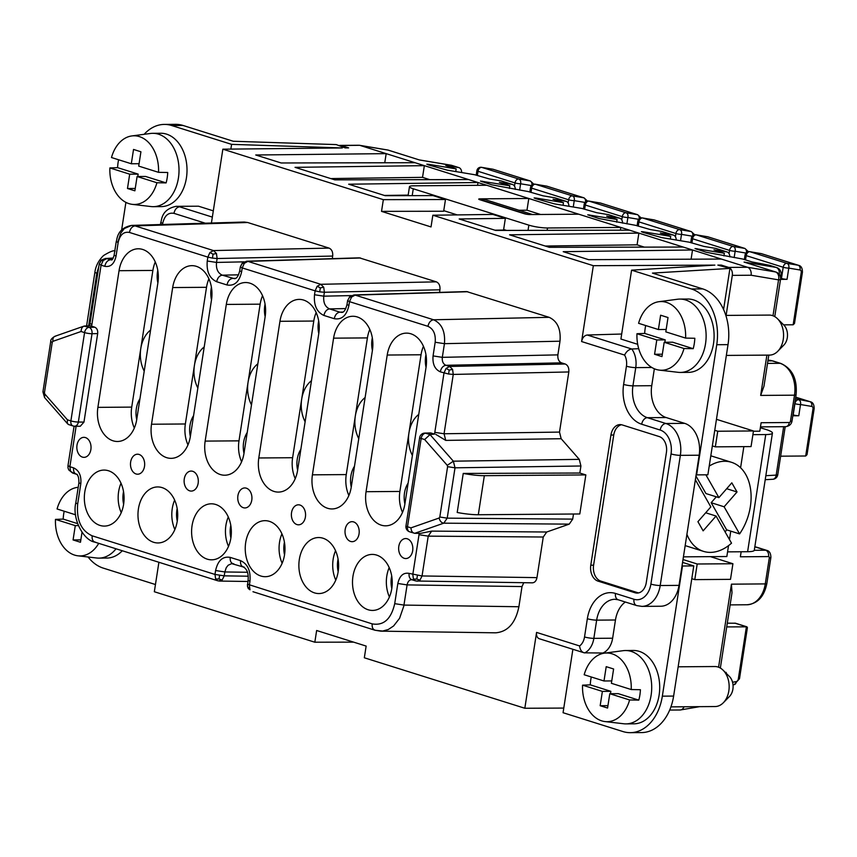 <?xml version="1.0" encoding="UTF-8"?>
<svg xmlns="http://www.w3.org/2000/svg" width="857" height="857" viewBox="0 0 857 857"><rect width="100%" height="100%" fill="white"/><g stroke="black" fill="none" stroke-linecap="round" stroke-linejoin="round"><path stroke-width="1.29" d="M638.733 348.703L631.705 348.992L587.259 335.012L621.689 334.026M691.438 288.98L702.708 288.895A46.685 33.123 89.6 0 1 728.022 344.632L707.871 474.799L696.602 474.885L716.752 344.718A46.685 33.123 89.6 0 0 691.438 288.98L631.577 270.159L620.907 339.04L637.704 344.321M638.529 592.915A13.337 9.459 89.6 0 1 637.822 592.733L600.832 581.1A13.337 9.459 89.6 0 1 593.601 565.181L613.751 435.013A13.337 9.459 89.6 0 1 621.486 424.74M590.784 565.202L610.934 435.035A13.337 9.459 89.6 0 1 620.082 424.601A13.337 9.459 89.6 0 1 622.193 424.922L659.183 436.556A13.337 9.459 89.6 0 1 666.414 452.485L646.264 582.653A13.337 9.459 89.6 0 1 637.115 593.076A13.337 9.459 89.6 0 1 635.005 592.755L598.015 581.121A13.337 9.459 89.6 0 1 590.784 565.202L593.601 565.181M198.524 206.205L176.167 206.323L198.524 206.205L213.307 210.854M615.465 619.997L612.637 638.219L593.847 638.358L596.665 620.136L615.465 619.997A26.674 18.929 -90.4 0 1 625.321 602.01M654.352 368.778L651.738 385.704A26.674 18.929 -90.4 0 0 666.2 417.552L684.689 423.369L665.9 423.508L647.399 417.691A26.674 18.929 -90.4 0 1 632.937 385.843L635.755 367.621L651.856 367.492M265.156 316.64A28.013 19.872 -90.4 0 0 245.52 282.531A28.013 19.872 -90.4 0 0 226.312 304.428L205.155 441.098A28.013 19.872 -90.4 0 0 224.78 475.217A28.013 19.872 -90.4 0 0 243.999 453.31L265.156 316.64A21.339 15.147 -90.4 0 1 264.77 305.628A21.339 15.147 -90.4 0 1 265.049 304.096M262.542 295.708A28.013 19.872 -90.4 0 0 260.142 304.171L248.059 382.276A28.013 19.872 89.6 0 1 257.85 363.807M332.28 258.643L332.677 256.072C333.009 252.033 331.809 249.376 329.067 248.102L247.684 222.509L244.288 222.038L131.646 225.412L135.063 225.894L247.684 222.509M431.382 433.074L425.672 433.224A5.335 3.771 -91.5 0 0 424.783 433.096L430.482 432.946L434.617 434.092L434.81 432.346L444.065 433.76L559.503 432.089L568.812 371.959C569.144 367.932 567.945 365.275 565.202 364L561.496 362.843C558.753 361.568 557.553 358.912 557.886 354.873L559.996 341.204C560.992 329.109 557.371 321.15 549.155 317.326L466.637 291.573L353.995 294.947L349.881 296.554L347.61 300.593L349.495 301.653L348.895 305.553C346.592 315.612 341.707 319.993 334.251 318.697L323.925 315.451C316.779 312.141 313.641 305.242 314.519 294.744L315.13 290.844L242.231 267.92L241.631 271.819C239.317 281.878 234.443 286.249 226.987 284.963C227.876 281.075 229.762 278.889 232.633 278.418L235.589 278.332M559.503 432.089L561.164 438.72L579.268 459.363L580.928 465.994L579.835 473.032L463.241 473.428A22.678 3.567 8.8 0 0 484.344 475.678L585.845 474.917L579.835 473.032M463.241 473.428L457.199 512.475A22.678 3.567 8.8 0 0 478.302 514.736L579.803 513.964L585.845 474.917M416.427 581.014L532.326 582.835C534.747 582.642 536.3 580.896 536.975 577.629L543.263 537.018L546.723 532.004L569.241 524.13L572.701 519.117L573.494 514.018M523.756 582.717L522.009 586.574L407.096 584.903C407.943 581.035 409.828 579.343 412.72 579.846C409.989 579.418 408.778 577.254 409.089 573.376C403.368 572.38 399.608 575.743 397.83 583.478L407.096 584.903L403.797 606.092L399.576 618.293L393.609 625.964L388.35 629.477L382.629 631.063L375.816 630.345C373.084 629.916 371.874 627.763 372.184 623.875L247.459 584.185L247.48 586.392L248.069 580.285L249.955 581.335L249.355 585.245L249.998 589.809L247.48 586.392L248.102 588.127M252.976 591.716L374.884 630.206L380.722 631.148L495.657 632.82C507.751 631.813 515.496 623.125 518.892 606.745L522.009 586.574M439.555 292.387L439.952 289.805C440.284 285.767 439.073 283.121 436.331 281.846L359.372 257.839L246.73 261.214L242.606 262.81L242.135 263.324L244.288 263.335L247.877 261.374L246.73 261.214M587.259 335.012C584.356 335.473 582.471 337.647 581.592 341.547L593.333 265.691L432.839 215.225L492.882 214.432L505.362 218.353L459.181 218.964L495.7 230.447L629.531 230.169L620.8 227.426L620.372 230.19M381.526 211.368L443.669 211.24L445.479 199.52L383.347 199.66L381.526 211.368L431.028 226.934L432.839 215.225M383.347 199.66L222.852 149.182L342.318 147.95L231.594 144.362L230.865 149.097M211.422 223.024L222.852 149.182M612.637 638.219A20.011 14.194 -90.4 0 1 602.921 653.013L584.195 652.83L539.299 638.744C537.125 637.822 536.214 635.712 536.568 632.412L524.827 708.257L364.332 657.78L366.143 646.071L316.64 630.506L314.83 642.214L154.335 591.737L158.899 562.278M660.715 606.242A26.674 18.929 -90.4 0 0 679.012 585.374L660.211 585.524A26.674 18.929 -90.4 0 1 641.914 606.381L660.715 606.242M284.524 554.833A21.339 15.147 89.6 0 1 284.149 543.777A21.339 15.147 89.6 0 1 284.428 542.235M569.241 524.13L443.755 523.177C441.451 522.834 439.898 521.11 439.116 518.024L410.964 527.858C411.199 531.115 412.453 532.936 414.745 533.311L420.573 533.375L431.682 531.115L546.723 532.004M434.617 434.092L430.021 434.585L424.633 439.545L447.268 465.351L447.6 466.679L455.013 467.815L580.928 465.994M359.554 145.304L341.236 145.561A6.674 4.735 -90.4 0 0 340.175 145.401A6.674 4.735 -90.4 0 0 339.008 145.615M384.761 162.766L386.175 153.639L255.74 154.988L281.171 162.98L415.002 162.701L360.026 145.411A6.674 4.735 -90.4 0 0 358.976 145.251L340.175 145.401M338.161 571.705A21.339 15.147 89.6 0 1 337.787 560.639A21.339 15.147 89.6 0 1 338.065 559.107M721.155 266.002L721.294 265.081L728.696 267.416A6.674 4.735 89.6 0 1 732.307 275.376L751.107 275.236L778.552 279.864L772.993 315.772M726.115 315.408L732.307 275.376M684.689 423.369A26.674 18.929 -90.4 0 1 699.162 455.217L679.012 585.374M184.276 478.902A10.005 7.102 -90.4 0 0 191.347 491.082A10.005 7.102 -90.4 0 0 198.149 483.262A10.005 7.102 -90.4 0 0 191.197 471.071A10.005 7.102 -90.4 0 0 184.276 478.902M524.827 708.257L563.777 708.075M341.236 145.561L348.628 147.886L345.242 147.918L336.233 144.587L233.265 141.255L183.012 125.454A46.685 33.123 89.6 0 0 175.61 124.329L164.33 124.415A46.685 33.123 89.6 0 1 171.743 125.54L231.594 144.362M55.716 336.126C53.541 336.512 52.609 338.247 52.93 341.332L81.083 331.498C81.233 328.242 82.454 326.399 84.725 325.992L90.553 325.842L94.784 327.213C96.97 328.242 97.934 330.363 97.677 333.587L83.965 422.094L80.258 426.272L74.591 426.208A5.335 3.792 -89.4 0 0 78.351 422.04A5.335 0.836 -171.2 0 1 70.885 420.905L67.414 419.812L67.307 423.24L68.431 424.494L73.049 425.961A5.335 5.335 0 0 0 74.591 426.208A5.335 3.792 -89.4 0 1 73.788 426.079M52.93 341.332L52.245 342.339L50.724 341.493C50.456 339.843 51.859 338.097 54.934 336.276L83.997 326.121L89.074 327.363A5.335 3.664 107.5 0 0 84.564 332.602L70.885 420.905A5.335 3.664 107.5 0 0 73.049 425.961M702.708 288.895L652.466 273.094L729.939 268.412L717.845 265.102L721.294 265.081M593.333 265.691L714.877 265.113L631.577 270.159M366.057 491.704A28.013 19.872 -90.4 0 0 385.693 525.823A28.013 19.872 -90.4 0 0 404.9 503.916L426.058 367.246A28.013 19.872 -90.4 0 0 406.422 333.127A28.013 19.872 -90.4 0 0 387.214 355.034L366.057 491.704L399.887 491.447A28.013 19.872 -90.4 0 0 402.501 512.39M399.887 491.447L421.044 354.777L387.214 355.034M237.903 495.764A10.005 7.102 -90.4 0 0 244.984 507.944A10.005 7.102 -90.4 0 0 251.776 500.124A10.005 7.102 -90.4 0 0 244.834 487.944A10.005 7.102 -90.4 0 0 237.903 495.764M345.178 529.497A10.005 7.102 -90.4 0 0 352.248 541.688A10.005 7.102 -90.4 0 0 359.051 533.857A10.005 7.102 -90.4 0 0 352.098 521.677A10.005 7.102 -90.4 0 0 345.178 529.497M130.639 462.03A10.005 7.102 -90.4 0 0 137.709 474.21A10.005 7.102 -90.4 0 0 144.512 466.39A10.005 7.102 -90.4 0 0 137.559 454.21A10.005 7.102 -90.4 0 0 130.639 462.03M77.001 445.158A10.005 7.102 -90.4 0 0 84.082 457.349A10.005 7.102 -90.4 0 0 90.874 449.529A10.005 7.102 -90.4 0 0 83.932 437.338A10.005 7.102 -90.4 0 0 77.001 445.158M372.42 350.374A28.013 19.872 -90.4 0 0 352.795 316.265A28.013 19.872 -90.4 0 0 333.587 338.161L312.419 474.832A28.013 19.872 -90.4 0 0 332.055 508.951A28.013 19.872 -90.4 0 0 351.263 487.055L372.42 350.374M369.806 329.442A28.013 19.872 -90.4 0 0 367.417 337.904L346.26 474.585A28.013 19.872 -90.4 0 0 348.874 495.517M291.541 512.636A10.005 7.102 -90.4 0 0 298.611 524.816A10.005 7.102 -90.4 0 0 305.413 516.996A10.005 7.102 -90.4 0 0 298.461 504.805A10.005 7.102 -90.4 0 0 291.541 512.636M563.21 251.679L588.641 259.682L721.337 259.05L692.52 249.987L563.21 251.679M177.26 521.099A21.339 15.147 89.6 0 1 176.885 510.044A21.339 15.147 89.6 0 1 177.163 508.501M174.646 500.124A28.013 19.872 -90.4 0 0 172.257 508.587A28.013 19.872 -90.4 0 0 174.871 529.519M138.427 508.844A28.013 19.872 -90.4 0 0 158.052 542.952A28.013 19.872 -90.4 0 0 177.26 521.056A28.013 19.872 -90.4 0 0 157.634 486.937A28.013 19.872 -90.4 0 0 138.427 508.844M335.548 550.719A28.013 19.872 -90.4 0 0 333.159 559.192A28.013 19.872 -90.4 0 0 335.773 580.125M410.964 527.858L407.493 526.766A5.335 0.836 8.8 0 1 405.972 525.919A5.335 5.335 0 0 0 409.646 531.822L414.745 533.311L443.755 523.177L447.215 518.153L455.013 467.815L453.353 461.184L579.268 459.363M113.038 258.428L105.572 258.45L101.437 260.057L100.944 260.592L103.14 260.571L106.718 258.61L111.539 259.939C112.171 260.26 113.038 258.664 114.142 255.161L116.038 256.211L118.148 242.542C119.926 234.807 123.676 231.444 129.418 232.44C130.307 228.551 132.182 226.366 135.063 225.894L213.5 250.565L209.922 252.526L207.855 257.111L129.418 232.44M219.585 575.443L219.017 578.978L222.145 580.028L224.245 575.85L214.978 574.436L215.589 570.526C217.892 560.478 222.766 556.097 230.222 557.393C229.912 561.271 231.122 563.435 233.854 563.863M155.267 261.974A28.013 19.872 -90.4 0 0 152.878 270.437L131.721 407.107A28.013 19.872 -90.4 0 0 134.335 428.05M97.891 407.364L119.048 270.694A28.013 19.872 -90.4 0 1 138.256 248.787A28.013 19.872 -90.4 0 1 157.881 282.906L136.724 419.576A28.013 19.872 -90.4 0 1 117.516 441.484A28.013 19.872 -90.4 0 1 97.891 407.364L131.721 407.107M318.783 333.512A28.013 19.872 -90.4 0 0 299.157 299.393A28.013 19.872 -90.4 0 0 279.95 321.3L258.793 457.97A28.013 19.872 -90.4 0 0 278.418 492.089A28.013 19.872 -90.4 0 0 297.625 470.182L318.783 333.512A21.339 15.147 -90.4 0 1 318.408 322.5A21.339 15.147 -90.4 0 1 318.686 320.957M316.169 312.569A28.013 19.872 -90.4 0 0 313.78 321.043L292.623 457.713A28.013 19.872 -90.4 0 0 295.237 478.645M151.518 424.236A28.013 19.872 -90.4 0 0 171.154 458.345A28.013 19.872 -90.4 0 0 190.361 436.449L211.518 299.779A28.013 19.872 -90.4 0 0 191.893 265.659A28.013 19.872 -90.4 0 0 172.675 287.556L151.518 424.236L185.358 423.979A28.013 19.872 -90.4 0 0 187.972 444.912M144.222 371.167A28.013 19.872 89.6 0 1 140.784 348.542A28.013 19.872 89.6 0 1 150.586 330.063M251.487 404.9A28.013 19.872 89.6 0 1 248.059 382.276L238.985 440.852A28.013 19.872 -90.4 0 0 241.599 461.784M349.399 297.079L351.563 297.068L355.141 295.108L353.995 294.947M728.696 267.416L747.486 267.266L721.337 259.05M691.096 259.189L692.52 249.987L638.883 233.115L509.572 234.818L549.337 247.319L683.168 247.041M545.256 246.034L637.072 244.834L638.883 233.115L629.531 230.169M209.922 252.526L213.05 254.197L216.457 253.501L213.5 250.565L329.067 248.102M247.223 432.496A21.339 15.147 -90.4 0 0 243.613 442.298A21.339 15.147 -90.4 0 0 243.988 453.364M423.444 346.314A28.013 19.872 -90.4 0 0 421.044 354.777M299.329 559.439A28.013 19.872 -90.4 0 0 318.954 593.558A28.013 19.872 -90.4 0 0 338.161 571.662A28.013 19.872 -90.4 0 0 318.536 537.543A28.013 19.872 -90.4 0 0 299.329 559.439M211.422 287.224A21.339 15.147 -90.4 0 0 211.133 288.755A21.339 15.147 -90.4 0 0 211.508 299.821M208.904 278.836A28.013 19.872 -90.4 0 0 206.516 287.309L172.675 287.556M185.358 423.979L206.516 287.309M197.86 388.039A28.013 19.872 89.6 0 1 194.421 365.403A28.013 19.872 89.6 0 1 204.212 346.935M230.887 537.971A21.339 15.147 89.6 0 1 230.512 526.905A21.339 15.147 89.6 0 1 230.79 525.373M452.582 369.388L449.186 370.106L448.597 374.016L453.257 374.423L452.582 369.388L449.636 366.453L446.058 368.424L443.99 372.999L434.81 432.346M412.388 455.506A28.013 19.872 89.6 0 1 408.96 432.871A28.013 19.872 89.6 0 1 418.752 414.402M532.604 214.539L484.591 199.424L479.845 199.745L524.27 213.714A4.006 0.632 8.8 0 0 529.862 214.561L578.732 214.196L620.8 227.426L547.494 227.983A13.337 2.1 -171.2 0 1 528.855 225.145L413.267 188.786A13.337 2.1 8.8 0 1 409.475 186.676A13.337 2.1 8.8 0 1 413.417 185.808L486.712 185.262L477.981 182.509L348.67 184.212L385.2 195.696L432.999 195.6L445.479 199.52M123.622 504.237A21.339 15.147 89.6 0 1 123.247 493.171A21.339 15.147 89.6 0 1 123.526 491.639M121.019 483.252A28.013 19.872 -90.4 0 0 118.62 491.714A28.013 19.872 -90.4 0 0 121.233 512.657M84.789 491.972A28.013 19.872 -90.4 0 0 104.415 526.091A28.013 19.872 -90.4 0 0 123.633 504.184A28.013 19.872 -90.4 0 0 103.997 470.075A28.013 19.872 -90.4 0 0 84.789 491.972M536.568 632.412L579.589 645.942C580.114 650.045 581.807 652.359 584.667 652.873M89.321 325.874L89.996 323.443L91.892 324.503L101.072 265.156L104.779 266.323C105.668 262.435 107.554 260.249 110.424 259.778L111.946 259.735M637.072 244.834L644.357 247.127M218.61 580.907L222.145 580.028M157.784 270.351A21.339 15.147 -90.4 0 0 157.506 271.894A21.339 15.147 -90.4 0 0 157.881 282.949M425.95 354.691A21.339 15.147 -90.4 0 0 425.672 356.233A21.339 15.147 -90.4 0 0 426.047 367.289M193.586 415.624A21.339 15.147 -90.4 0 0 189.975 425.436A21.339 15.147 -90.4 0 0 190.35 436.492M330.727 178.567L422.533 177.356L429.828 179.649M281.921 533.857A28.013 19.872 -90.4 0 0 279.521 542.32A28.013 19.872 -90.4 0 0 282.135 563.253M245.691 542.577A28.013 19.872 -90.4 0 0 265.316 576.697A28.013 19.872 -90.4 0 0 284.535 554.79A28.013 19.872 -90.4 0 0 264.899 520.67A28.013 19.872 -90.4 0 0 245.691 542.577M631.705 348.992C628.695 349.506 626.328 351.531 624.614 355.077L581.592 341.547M352.955 576.311A28.013 19.872 -90.4 0 0 372.591 610.43A28.013 19.872 -90.4 0 0 391.799 588.523A28.013 19.872 -90.4 0 0 372.174 554.415A28.013 19.872 -90.4 0 0 352.955 576.311M192.054 525.705A28.013 19.872 -90.4 0 0 211.69 559.825A28.013 19.872 -90.4 0 0 230.897 537.928A28.013 19.872 -90.4 0 0 211.272 503.809A28.013 19.872 -90.4 0 0 192.054 525.705M398.805 546.37A10.005 7.102 -90.4 0 0 405.886 558.55A10.005 7.102 -90.4 0 0 412.678 550.73A10.005 7.102 -90.4 0 0 405.736 538.55A10.005 7.102 -90.4 0 0 398.805 546.37M494.864 230.19L503.552 230.072L505.362 218.353M300.85 449.357A21.339 15.147 -90.4 0 0 297.25 459.17A21.339 15.147 -90.4 0 0 297.625 470.225M384.354 195.439L408.168 195.117M415.002 162.701L424.354 165.647L295.044 167.34L334.798 179.852L468.629 179.574L477.981 182.509L477.553 185.326M354.487 466.229A21.339 15.147 -90.4 0 0 350.877 476.031A21.339 15.147 -90.4 0 0 351.252 487.097M358.762 438.634A28.013 19.872 89.6 0 1 355.323 416.009A28.013 19.872 89.6 0 1 365.125 397.541M515.303 189.418A6.674 4.585 107.5 0 0 512.507 184.48L501.409 180.988A6.674 4.585 107.5 0 0 500.981 180.881L512.079 184.373L499.406 182.38L509.819 185.776L480.477 181.063L491.661 184.791L528.308 191.582L543.07 195.825L554.608 197.753A6.674 4.585 107.5 0 1 555.036 197.86L566.134 201.341A6.674 4.585 107.5 0 0 565.706 201.245L553.044 199.242L563.445 202.638L536 198.053L534.115 197.935L536.043 198.749L554.49 203.87L581.946 208.455L596.708 212.697L608.245 214.625A6.674 4.585 107.5 0 1 608.674 214.721L619.772 218.214A6.674 4.585 107.5 0 0 619.343 218.107L606.681 216.114L617.083 219.51L587.752 214.807L598.925 218.524L635.573 225.327L650.345 229.558L661.883 231.486L672.981 234.979L660.308 232.975L670.72 236.371L643.264 231.786L641.379 231.669L643.318 232.483L661.754 237.603L689.21 242.188L703.972 246.43L715.52 248.359A6.674 4.585 107.5 0 1 715.938 248.455L727.036 251.947A6.674 4.585 107.5 0 0 726.607 251.851L713.945 249.848L724.347 253.244L695.016 248.541L706.189 252.258L742.848 259.06L752.092 261.963L769.147 265.22L776.088 267.405A6.674 4.821 -80.5 0 1 779.302 274.465M408.125 483.091A21.339 15.147 -90.4 0 0 404.515 492.904A21.339 15.147 -90.4 0 0 404.89 503.959M67.982 465.662L68.003 467.89L67.982 465.662L69.878 466.69L76.123 426.229M68.603 469.55L68.003 467.89L68.796 469.968L70.52 471.254L69.878 466.69L73.573 467.858C73.263 471.736 74.473 473.9 77.205 474.328M213.05 254.197L212.461 258.118L217.121 258.525L216.457 253.501M305.124 421.773A28.013 19.872 89.6 0 1 301.685 399.137A28.013 19.872 89.6 0 1 311.487 380.669M468.629 179.574L424.354 165.647L422.533 177.356M506.605 230.426L503.637 229.494M457.231 214.903L443.755 210.661M530.826 213.961L526.102 214.164M526.134 213.993L479.888 199.456M228.283 516.985A28.013 19.872 -90.4 0 0 225.894 525.459A28.013 19.872 -90.4 0 0 228.508 546.391M391.788 588.566A21.339 15.147 89.6 0 1 391.413 577.511A21.339 15.147 89.6 0 1 391.692 575.979M353.641 642.139L314.83 642.214M139.948 398.762A21.339 15.147 -90.4 0 0 136.349 408.564A21.339 15.147 -90.4 0 0 136.724 419.63M389.185 567.591A28.013 19.872 -90.4 0 0 386.796 576.054A28.013 19.872 -90.4 0 0 389.41 596.997M372.324 337.829A21.339 15.147 -90.4 0 0 372.034 339.361A21.339 15.147 -90.4 0 0 372.409 350.427M775.928 272.044A6.674 4.585 107.5 0 0 775.499 271.948A6.674 4.821 99.5 0 1 778.552 279.864A6.674 1.05 -171.2 0 0 780.513 279.425A6.674 6.674 0 0 0 775.928 272.044L744.058 262.06L775.499 271.948L747.486 267.266A6.674 4.735 89.6 0 1 751.107 275.236M519.085 210.265L526.98 210.201L540.574 214.486M684.047 706.779A6.674 4.735 89.6 0 1 680.04 709.992L669.681 710.067M461.677 172.546A6.674 4.585 107.5 0 0 458.87 167.608A6.674 4.585 107.5 0 0 458.441 167.511L451.51 165.326A6.674 4.821 -80.5 0 0 451.028 165.208A6.674 6.674 0 0 1 451.939 165.433A6.674 4.585 107.5 0 0 451.51 165.326L419.48 159.98L388.467 150.189A6.674 6.674 0 0 0 387.568 149.975A6.674 4.821 99.5 0 1 388.039 150.093A6.674 4.585 -72.5 0 1 388.467 150.189M766.897 355.119L760.662 395.42L794.493 395.173L790.465 421.205A1.339 0.921 107.5 0 1 789.318 422.512L761.123 422.726L759.816 431.189L753.432 431.232M754.289 550.301L765.676 550.215A5.335 3.782 89.6 0 1 768.568 556.579L740.373 556.793L741.155 551.758M760.662 395.42L763.983 386.132L768.804 355.109M458.441 167.511L445.779 165.508L456.181 168.904L428.725 164.319L426.85 164.201L428.779 165.015L447.225 170.136L474.671 174.721L489.443 178.963L500.981 180.881M486.712 185.262L528.79 198.492L479.92 198.856A4.006 0.632 8.8 0 0 478.742 199.113A4.006 0.632 8.8 0 0 479.877 199.756M578.732 214.196L528.79 198.492L526.98 210.201M723.94 255.9L724.347 253.244M779.827 275.301A6.674 1.05 -171.2 0 0 781.102 274.893A6.674 6.674 0 0 0 776.517 267.502L769.575 265.327A6.674 4.585 107.5 0 0 769.147 265.22M729.843 256.886A6.674 4.585 107.5 0 0 727.036 251.947M616.665 222.167L617.083 219.51M676.216 240.024A6.674 4.585 107.5 0 0 673.409 235.075A6.674 4.585 107.5 0 0 672.981 234.979M670.303 239.039L670.72 236.371M673.409 235.075L662.311 231.594A6.674 4.585 107.5 0 0 661.883 231.486M622.578 223.152A6.674 4.585 107.5 0 0 619.772 218.214M563.038 205.294L563.445 202.638M568.941 206.28A6.674 4.585 107.5 0 0 566.134 201.341M509.401 188.433L509.819 185.776M455.763 171.561L456.181 168.904M720.351 668.064L732.007 592.701L731.439 584.163L765.269 583.906L769.307 557.875A5.335 0.836 -171.2 0 0 770.882 557.532L766.844 583.563A5.335 0.836 -171.2 0 1 765.269 583.906A26.674 18.929 89.6 0 1 746.983 604.763C757.534 603.778 764.155 596.708 766.844 583.563M726.083 673.152L726.19 672.413L725.343 672.424M739.495 678.723A4.006 0.632 -171.2 0 1 738.316 678.98A2.667 1.832 -72.5 0 1 736.27 681.583A4.006 2.742 -99.8 0 1 734.17 684.647L739.495 678.723L747.411 627.603L746.929 626.831L735.499 623.232L727.304 623.178M746.929 626.831L726.725 626.906M792.971 414.82L793.186 414.895A4.006 0.632 8.8 0 0 798.778 415.741L792.821 415.784M805.687 455.999L812.972 408.982A4.006 0.632 8.8 0 0 814.15 408.725L807.037 454.638L805.687 455.999L780.631 456.181M781.102 274.893L780.588 278.193L781.455 278.471A4.006 0.632 8.8 0 0 787.047 279.318L780.523 279.371M793.154 324.782L801.231 272.558A4.006 0.632 8.8 0 0 802.42 272.29L794.503 323.421L793.154 324.782L783.652 324.846M682.568 562.396L693.774 565.92L682.493 565.995L662.343 696.163A46.685 33.123 89.6 0 1 630.323 732.671A46.685 33.123 89.6 0 1 622.921 731.546L563.06 712.713L572.883 649.306M693.774 565.92L673.623 696.077A46.685 33.123 89.6 0 1 641.604 732.585L630.323 732.671M670.924 706.875L715.113 706.543A20.011 14.194 -90.4 0 0 723.34 702.751A20.011 14.194 -90.4 0 0 728.836 690.903A20.011 14.194 -90.4 0 0 723.094 670.195A20.011 14.194 -90.4 0 0 714.813 666.532L678.155 666.81M723.34 702.751L729.511 696.441A12.309 8.731 -90.4 0 0 732.896 689.157A12.309 8.731 -90.4 0 0 729.361 676.419L723.094 670.195M760.352 427.718L766.008 429.496A22.678 3.567 -171.2 0 1 772.436 433.085L754.299 550.237A22.678 3.567 -171.2 0 1 747.615 551.715L727.561 551.865M772.436 433.085A22.678 3.567 -171.2 0 1 765.751 434.563L747.615 551.715M752.896 434.66L765.751 434.563M716.463 419.33L753.474 430.964L751.053 446.583L715.338 446.851L717.759 431.232L714.759 430.289M753.474 430.964L717.759 431.232M715.338 446.851L712.349 445.908M728.525 545.641L726.843 556.525L683.425 556.846M743.855 446.636L740.587 467.772M730.775 531.136L729.468 539.567M695.359 479.749L710.828 506.883L697.919 521.688L703.136 530.847L716.056 516.032L731.524 543.167A46.685 32.063 -72.5 0 1 703.468 551.362A46.685 32.063 -72.5 0 1 689.232 539.224A46.685 32.063 -72.5 0 1 686.907 534.318M709.221 466.101A46.685 32.063 -72.5 0 1 731.482 462.298A46.685 32.063 -72.5 0 1 745.719 474.446A46.685 32.063 -72.5 0 1 739.591 533.911L724.122 506.787L737.031 491.972L731.814 482.823L718.905 497.628L705.889 474.81M737.031 491.972L726.672 488.715M724.122 506.787L711.171 502.705L716.313 496.814M718.905 497.628L705.954 493.557L695.938 475.999M725.129 531.951A46.685 32.063 107.5 0 0 726.65 529.84L711.171 502.705M716.056 516.032L705.686 512.775M739.591 533.911L726.65 529.84M726.35 355.419L769.522 355.098A20.011 14.194 -90.4 0 0 777.749 351.306A20.011 14.194 -90.4 0 0 783.244 339.458A20.011 14.194 -90.4 0 0 777.503 318.75A20.011 14.194 -90.4 0 0 769.222 315.087L725.836 315.408M777.749 351.306L783.919 344.996A12.309 8.731 -90.4 0 0 787.304 337.701A12.309 8.731 -90.4 0 0 783.769 324.974L777.503 318.75M685.621 338.097L694.823 338.269A35.394 25.11 89.6 0 1 694.299 343.561A35.394 25.11 89.6 0 1 693.206 348.681L684.015 348.51A34.344 24.371 89.6 0 1 659.408 370.128L678.08 372.313A36.68 26.031 -90.4 0 0 680.372 372.441L688.353 372.377A36.68 26.031 -90.4 0 0 713.506 343.7A36.68 26.031 -90.4 0 0 687.807 299.029L679.815 299.082A36.68 26.031 -90.4 0 0 677.523 299.243L658.894 301.707A34.344 24.371 89.6 0 1 685.621 338.097L665.803 331.863L668.021 317.54L660.618 315.215L658.401 329.538L638.583 323.303A34.344 24.371 89.6 0 1 658.894 301.707M156.917 182.745L137.099 176.51L145.551 176.446L166.119 182.905L156.917 182.745A34.344 24.371 89.6 0 1 132.31 204.362A34.344 24.371 89.6 0 1 109.878 167.94L129.696 174.175L127.479 188.497L135.245 188.444M127.479 188.497L134.881 190.822L137.099 176.51M680.372 372.441A36.68 26.031 -90.4 0 0 705.525 343.764A36.68 26.031 -90.4 0 0 679.815 299.082M659.408 370.128A34.344 24.371 89.6 0 1 636.965 333.716L644.689 333.416A35.394 25.11 89.6 0 1 645.214 328.124A35.394 25.11 89.6 0 1 645.685 325.531M666.168 329.474L658.401 329.538M693.206 348.681L672.649 342.211L664.186 342.275L684.015 348.51M664.882 342.264L665.246 339.886L644.689 333.416M636.965 333.716L656.794 339.95L654.577 354.262L661.968 356.598L664.186 342.275M654.577 354.262L662.343 354.209M656.794 339.95L665.246 339.886M137.784 176.499L138.159 174.121L129.696 174.175M729.939 268.412L723.576 309.527M631.223 689.542L640.415 689.714A35.394 25.11 89.6 0 1 639.89 695.006A35.394 25.11 89.6 0 1 638.797 700.126L629.606 699.955A34.344 24.371 89.6 0 1 604.999 721.573L623.671 723.758A36.68 26.031 -90.4 0 0 625.964 723.886L633.955 723.822A36.68 26.031 -90.4 0 0 659.108 695.145A36.68 26.031 -90.4 0 0 633.398 650.474L625.406 650.527A36.68 26.031 -90.4 0 0 623.114 650.688L604.485 653.152A34.344 24.371 89.6 0 1 631.223 689.542L611.395 683.308L613.612 668.985L606.21 666.66L603.992 680.983L584.174 674.748A34.344 24.371 89.6 0 1 604.485 653.152M625.964 723.886A36.68 26.031 -90.4 0 0 651.116 695.209A36.68 26.031 -90.4 0 0 625.406 650.527M604.999 721.573A34.344 24.371 89.6 0 1 582.556 685.161L590.28 684.861A35.394 25.11 89.6 0 1 590.805 679.569A35.394 25.11 89.6 0 1 591.287 676.987M611.769 680.919L603.992 680.983M638.797 700.126L618.24 693.656L609.788 693.72L629.606 699.955M610.473 693.72L610.848 691.331L590.28 684.861M582.556 685.161L602.385 691.395L600.168 705.707L607.57 708.043L609.788 693.72M600.168 705.707L607.934 705.654M602.385 691.395L610.848 691.331M710.389 556.643L732.917 563.735L697.202 564.002L683.008 559.535M697.202 564.002L694.791 579.621L730.496 579.353L732.917 563.735M694.791 579.621L691.792 578.679M155.449 584.528L103.226 568.105A46.685 33.123 89.6 0 1 88.057 556.996M98.726 543.349A34.344 24.371 89.6 0 1 77.901 555.807L96.573 557.993A36.68 26.031 -90.4 0 0 98.866 558.121L106.857 558.057A36.68 26.031 -90.4 0 0 122.272 550.762M77.901 555.807A34.344 24.371 89.6 0 1 55.469 519.396L63.193 519.096A35.394 25.11 89.6 0 1 63.718 513.804A35.394 25.11 89.6 0 1 64.189 511.211M75.587 514.8L57.076 508.983A34.344 24.371 89.6 0 1 77.387 487.387A34.344 24.371 89.6 0 1 78.201 487.301M55.469 519.396L75.287 525.63L73.07 539.942L80.472 542.267L82.015 532.304M75.287 525.63L78.362 525.598M63.193 519.096L77.612 523.638M73.07 539.942L80.837 539.889M121.619 230.083L125.904 202.37M132.31 204.362L150.982 206.548A36.68 26.031 -90.4 0 0 153.274 206.676L161.266 206.612A36.68 26.031 -90.4 0 0 186.419 177.935A36.68 26.031 -90.4 0 0 160.709 133.253L152.728 133.317A36.68 26.031 -90.4 0 0 150.436 133.478L131.796 135.942A34.344 24.371 89.6 0 1 158.534 172.332L167.726 172.493A35.394 25.11 89.6 0 1 167.201 177.795A35.394 25.11 89.6 0 1 166.119 182.905M144.158 134.303A46.685 33.123 89.6 0 1 164.33 124.415M153.274 206.676A36.68 26.031 -90.4 0 0 178.427 177.988A36.68 26.031 -90.4 0 0 152.728 133.317M109.878 167.94L117.591 167.651A35.394 25.11 89.6 0 1 118.116 162.359A35.394 25.11 89.6 0 1 118.598 159.766M139.08 163.708L131.314 163.762L111.485 157.527A34.344 24.371 89.6 0 1 131.796 135.942M117.591 167.651L138.159 174.121M158.534 172.332L138.705 166.097L140.923 151.775L133.531 149.45L131.314 163.762M73.509 473.16L70.52 471.254M73.573 467.858C79.069 470.386 81.479 475.699 80.804 483.777L78.919 482.727C78.919 477.617 78.041 474.767 76.273 474.178L72.577 473.021L68.796 469.968M99.187 264.074L101.072 265.156L103.14 260.571M100.944 260.592L99.176 264.127L101.437 260.057M561.496 362.843L445.94 365.296C443.069 365.768 441.184 367.953 440.294 371.842L448.597 374.016M449.186 370.106L446.058 368.424M415.495 580.864L417.391 581.175L419.962 580.135L416.834 579.075L413.438 579.096L415.495 580.864L411.724 579.686M419.962 580.135L422.051 575.958L409.089 573.376M416.834 579.075L417.391 575.55M98.866 558.121A36.68 26.031 -90.4 0 0 116.038 548.791M219.017 578.978L215.632 579L217.678 580.757L219.585 581.067L247.877 581.474M435.881 434.445L445.726 440.391L561.164 438.72M557.886 354.873L442.319 357.337L433.064 355.912C432.389 364 434.799 369.303 440.294 371.842M319.725 291.851L324.385 292.258L323.721 287.234L320.775 284.299L317.186 286.259L315.13 290.844L319.725 291.851L320.304 287.909L323.721 287.234M248.294 588.534L249.998 589.809M78.919 482.727L75.791 502.898L77.687 503.959L80.804 483.777M320.304 287.909L317.186 286.259M242.135 263.324L240.335 266.881L242.231 267.92L244.288 263.335M242.606 262.81L240.335 266.881M610.934 435.035L613.751 435.013M635.005 592.755L637.822 592.733M598.015 581.121L600.832 581.1M651.738 385.704L632.937 385.843A6.674 1.05 -171.2 0 1 623.617 384.418A33.348 23.664 -90.4 0 0 641.7 424.236L660.19 430.053A6.674 4.585 -72.5 0 1 665.9 423.508A26.674 18.929 -90.4 0 1 680.362 455.356L660.211 585.524A6.674 1.05 8.8 0 1 650.892 584.099A20.011 14.194 -90.4 0 1 633.998 599.268A6.674 4.585 107.5 0 0 636.697 605.588L641.914 606.381M260.142 304.171L226.312 304.428M205.316 223.206L173.95 213.339C168.218 212.343 164.469 215.718 162.691 223.452L160.795 222.402C161.866 220.688 160.762 209.504 176.167 206.323M162.53 224.491L162.691 223.452M113.253 258.053L106.793 258.418M98.791 266.613L96.787 273.34L94.891 272.28L86.589 325.949M88.646 325.896L96.787 273.34M579.589 645.942A13.337 9.459 -90.4 0 0 584.528 636.944A6.674 1.05 8.8 0 0 593.847 638.358A20.011 14.194 -90.4 0 1 584.742 652.873M633.998 599.268L615.497 593.451A33.348 23.664 -90.4 0 0 587.345 618.722L584.528 636.944M660.19 430.053A20.011 14.194 -90.4 0 1 671.042 453.931L650.892 584.099M623.617 384.418L626.435 366.196A13.337 9.459 89.6 0 0 624.614 355.077M439.116 518.024L439.812 517.017L447.215 518.153L572.701 519.117M52.245 342.339L44.446 392.677L44.778 394.006L67.414 419.812M81.083 331.498L84.564 332.602A5.335 0.836 -171.2 0 0 92.02 333.727L78.351 422.04L83.965 422.094M409.646 531.822A5.335 3.664 -72.5 0 1 407.493 526.766L421.162 438.452A5.335 3.664 107.5 0 1 425.672 433.224L430.021 434.585L453.353 461.184L447.268 465.351M666.2 417.552L647.399 417.691A6.674 4.585 -72.5 0 0 641.7 424.236M240.335 266.859L239.735 270.769C238.342 276.179 236.575 278.814 234.432 278.675L222.306 275.172C217.871 273.137 215.943 268.894 216.51 262.435L244.095 261.846M226.987 284.963L216.66 281.717C217.549 277.829 219.424 275.643 222.306 275.172L238.525 274.829M699.162 455.217L680.362 455.356A6.674 1.05 8.8 0 1 671.042 453.931M615.497 593.451A6.674 4.585 107.5 0 0 618.197 599.771L614.962 599.279A26.674 18.929 -90.4 0 0 596.665 620.136A6.674 1.05 8.8 0 1 587.345 618.722M631.791 348.992A20.011 14.194 89.6 0 1 635.755 367.621A6.674 1.05 -171.2 0 1 626.435 366.196M212.332 217.1L179.574 206.805C176.713 207.287 174.839 209.462 173.95 213.339M215.589 570.526L224.845 571.951L226.227 567.72L228.123 565.266L231.658 563.627L243.249 566.97C247.105 569.005 248.712 573.451 248.069 580.285M247.416 572.272L224.845 571.951L224.245 575.85L248.209 576.204M332.677 256.072L217.121 258.525L216.51 262.435L207.255 261.01L207.855 257.111L212.461 258.118M367.417 337.904L333.587 338.161M118.17 241.053L120.773 233.125L124.34 228.53L131.646 225.412C116.477 228.241 117.184 240.024 116.263 241.481L118.148 242.542M152.878 270.437L119.048 270.694M313.78 321.043L279.95 321.3M238.985 440.852L205.155 441.098M467.772 291.734L355.141 295.108L433.588 319.779C430.717 320.25 428.832 322.436 427.943 326.324C433.438 328.863 435.849 334.166 435.174 342.243L444.44 343.668L442.319 357.337C441.955 361.375 443.155 364.032 445.94 365.296L449.636 366.453L565.202 364M439.812 517.017L447.6 466.679M50.724 341.493L42.936 391.831L44.446 392.677M346.26 474.585L312.419 474.832M292.623 457.713L258.793 457.97M67.746 423.969L44.532 397.498L44.778 394.006M405.972 525.919L419.651 437.616A5.335 0.836 8.8 0 0 421.162 438.452L424.633 439.545M239.735 270.769L241.631 271.819M549.155 317.326L433.588 319.779C441.805 323.592 445.415 331.552 444.44 343.668L559.996 341.204M419.223 533.365L412.795 574.533L413.438 579.096M433.064 355.912L435.174 342.243M427.943 326.324L349.495 301.653L351.563 297.068M216.66 281.717C209.515 278.407 206.376 271.508 207.255 261.01M104.779 266.323C110.499 267.32 114.26 263.945 116.038 256.211M91.892 324.503L91.538 326.196M215.632 579L214.978 574.436L92.149 535.807C81.147 530.708 76.327 520.092 77.687 503.959M230.222 557.393L240.549 560.639C247.705 563.938 250.833 570.837 249.955 581.335M518.892 606.745L403.968 605.085L394.713 603.66C391.146 619.14 383.647 625.878 372.184 623.875M394.713 603.66L397.83 583.478M360.026 145.411L388.039 150.093L419.48 159.98M783.673 426.7L776.185 475.11L765.847 475.689M777.76 474.767A5.335 5.335 0 0 1 772.778 479.277A5.335 3.749 86.8 0 0 776.185 475.11A5.335 0.836 8.8 0 0 777.76 474.767L785.194 426.69M789.318 422.512A5.335 3.782 89.6 0 1 785.665 426.679C789.393 426.111 791.514 424.172 792.039 420.851A5.335 0.836 -171.2 0 1 790.465 421.205M744.058 262.06L776.088 267.405A6.674 4.585 107.5 0 1 776.517 267.502M768.011 360.208A26.674 18.929 -90.4 0 1 772.168 360.851L780.031 363.314A5.335 3.664 -72.5 0 1 780.823 363.432C792.361 368.596 797.438 379.051 796.067 394.82A5.335 0.836 8.8 0 1 794.493 395.173A26.674 18.929 -90.4 0 0 780.031 363.314L767.518 363.411M726.607 251.851L715.52 248.359M619.343 218.107L608.245 214.625M565.706 201.245L554.608 197.753M479.791 199.724L479.92 198.856M547.494 227.983L547.13 230.34M528.855 225.145L528.041 230.383M412.206 195.642L413.267 188.786M696.902 248.659L696.795 249.301M589.627 214.925L589.53 215.568M643.264 231.786L643.168 232.44M536 198.053L535.893 198.695M482.362 181.191L482.266 181.834M428.725 164.319L428.629 164.962M767.904 360.883L772.168 360.851A5.335 3.664 -72.5 0 1 772.96 360.968L767.936 360.208M770.882 557.532C770.872 553.365 769.468 550.976 766.661 550.355A6.674 4.585 -72.5 0 0 765.676 550.215L755.499 547.012A6.674 4.585 -72.5 0 1 756.495 547.162A6.674 6.674 0 0 0 754.824 546.862A6.674 4.735 89.6 0 1 755.499 547.012L754.803 547.012M768.568 556.579A1.339 0.921 -72.5 0 1 769.307 557.875M731.439 584.163L718.584 667.217M745.944 253.051L735.145 251.24A4.006 2.892 -80.5 0 0 733.313 246.495A4.006 2.753 107.5 0 0 732.981 246.462A4.006 2.753 107.5 0 0 729.553 250.394L729.05 253.64M734.16 257.603L735.145 251.24A4.006 0.632 8.8 0 1 729.553 250.394L692.563 238.76A4.006 2.753 107.5 0 1 696.323 234.861L733.313 246.495L744.519 248.359L707.528 236.736L696.323 234.861A4.006 2.892 -80.5 0 0 696.045 234.797A4.006 4.006 0 0 0 691.428 238.128A4.006 0.632 8.8 0 0 692.563 238.76L691.899 243.034M696.045 234.797L707.957 236.832A6.674 4.585 107.5 0 0 707.528 236.736A4.006 2.892 -80.5 0 0 707.25 236.661A4.006 2.892 -80.5 0 0 706.95 236.639M707.957 236.832L744.947 248.466A6.674 4.585 107.5 0 0 744.519 248.359A4.006 2.892 -80.5 0 1 746.458 252.526M734.845 623.125L746.404 626.756L738.316 678.98M736.27 681.583L732.542 682.226M692.306 236.178L681.508 234.379A4.006 2.892 -80.5 0 0 679.687 229.622A4.006 2.753 107.5 0 0 679.344 229.601A4.006 2.753 107.5 0 0 675.916 233.522L675.412 236.778M680.533 240.742L681.508 234.379A4.006 0.632 8.8 0 1 675.916 233.522L638.926 221.888A4.006 2.753 107.5 0 1 642.696 217.989L679.687 229.622L690.881 231.497L653.902 219.863L642.696 217.989A4.006 2.892 -80.5 0 0 642.407 217.924A4.006 4.006 0 0 0 637.801 221.256A4.006 0.632 8.8 0 0 638.926 221.888L638.272 226.173M642.407 217.924L654.33 219.97A6.674 4.585 107.5 0 0 653.902 219.863A4.006 2.892 -80.5 0 0 653.612 219.799A4.006 2.892 -80.5 0 0 653.323 219.767M654.33 219.97L691.31 231.594A6.674 4.585 107.5 0 0 690.881 231.497A4.006 2.892 -80.5 0 1 692.831 235.664M793.186 414.895L794.921 403.69A4.006 0.632 8.8 0 0 800.513 404.536A4.006 2.892 -80.5 0 0 798.681 399.791A4.006 2.753 107.5 0 0 798.349 399.758A4.006 2.753 107.5 0 0 794.921 403.69L794.707 403.615M795.703 397.198L809.886 401.654L795.457 398.773M795.703 397.166L810.315 401.762A6.674 4.585 107.5 0 0 809.886 401.654A4.006 2.892 -80.5 0 1 811.718 406.411L800.513 404.536L798.778 415.741M812.972 408.982A2.667 1.832 107.5 0 0 811.718 406.411M585.042 202.445L574.244 200.645A4.006 2.892 -80.5 0 0 572.412 195.889A4.006 2.753 107.5 0 0 572.08 195.867A4.006 2.753 107.5 0 0 568.652 199.788L568.148 203.034M573.258 207.008L574.244 200.645A4.006 0.632 8.8 0 1 568.652 199.788L531.661 188.154A4.006 2.753 107.5 0 1 535.421 184.255L572.412 195.889L583.617 197.763L546.627 186.13L535.421 184.255A4.006 2.892 -80.5 0 0 535.143 184.191A4.006 4.006 0 0 0 530.526 187.522A4.006 0.632 8.8 0 0 531.661 188.154L530.997 192.439M535.143 184.191L547.055 186.226A6.674 4.585 107.5 0 0 546.627 186.13A4.006 2.892 -80.5 0 0 546.348 186.055A4.006 2.892 -80.5 0 0 546.048 186.033M547.055 186.226L584.046 197.86A6.674 4.585 107.5 0 0 583.617 197.763A4.006 2.892 -80.5 0 1 585.556 201.931M638.679 219.306L627.881 217.507A4.006 2.892 -80.5 0 0 626.049 212.761A4.006 2.753 107.5 0 0 625.706 212.729A4.006 2.753 107.5 0 0 622.289 216.66L621.786 219.906M626.896 223.87L627.881 217.507A4.006 0.632 8.8 0 1 622.289 216.66L585.299 205.027A4.006 2.753 107.5 0 1 589.059 201.127L626.049 212.761L637.254 214.625L600.264 202.991L589.059 201.127A4.006 2.892 -80.5 0 0 588.77 201.052A4.006 4.006 0 0 0 584.163 204.395A4.006 0.632 8.8 0 0 585.299 205.027L584.635 209.301M588.77 201.052L600.693 203.098A6.674 4.585 107.5 0 0 600.264 202.991A4.006 2.892 -80.5 0 0 599.975 202.927A4.006 2.892 -80.5 0 0 599.686 202.895M600.693 203.098L637.683 214.732A6.674 4.585 107.5 0 0 637.254 214.625A4.006 2.892 -80.5 0 1 639.193 218.792M531.404 185.573L520.606 183.773A4.006 2.892 -80.5 0 0 518.785 179.027L481.795 167.394L493 169.257A4.006 2.892 -80.5 0 0 492.711 169.193L493.418 169.365A6.674 4.585 107.5 0 0 493 169.257L529.98 180.891L518.785 179.027A4.006 2.753 107.5 0 0 518.442 178.995A4.006 2.753 107.5 0 0 515.014 182.927L514.511 186.173M493.418 169.365L530.408 180.998A6.674 4.585 107.5 0 0 529.98 180.891A4.006 2.892 -80.5 0 1 531.918 185.058M519.621 190.136L520.606 183.773A4.006 0.632 8.8 0 1 515.014 182.927L478.024 171.293L477.37 175.567M476.888 170.661A4.006 0.632 8.8 0 0 478.024 171.293A4.006 2.753 107.5 0 1 481.795 167.394A4.006 2.892 -80.5 0 0 481.505 167.319A4.006 4.006 0 0 0 476.888 170.661L476.192 175.192M481.505 167.319L492.711 169.193A4.006 2.892 -80.5 0 0 492.421 169.161M801.231 272.558A2.667 1.832 107.5 0 0 799.988 269.987L788.783 268.112A4.006 2.892 -80.5 0 0 786.951 263.356A4.006 2.753 107.5 0 0 786.608 263.335A4.006 2.753 107.5 0 0 783.191 267.255L781.455 278.471M787.047 279.318L788.783 268.112A4.006 0.632 8.8 0 1 783.191 267.255L746.201 255.632A4.006 2.753 107.5 0 1 749.961 251.733L786.951 263.356L798.156 265.231L761.166 253.597L749.961 251.733A4.006 2.892 -80.5 0 0 749.682 251.658A4.006 4.006 0 0 0 745.065 254.99A4.006 0.632 8.8 0 0 746.201 255.632L745.536 259.907M749.682 251.658L761.594 253.704A6.674 4.585 107.5 0 0 761.166 253.597A4.006 2.892 -80.5 0 0 760.877 253.533A4.006 2.892 -80.5 0 0 760.587 253.501M761.594 253.704L798.585 265.338A6.674 4.585 107.5 0 0 798.156 265.231A4.006 2.892 -80.5 0 1 799.988 269.987M478.302 514.736L484.344 475.678M662.343 696.163L673.623 696.077M716.752 344.718L728.022 344.632M171.743 125.54L183.012 125.454M74.452 426.208L76.037 426.872M568.812 371.959L453.257 374.423L444.065 433.76L445.726 440.391M418.955 534.714L428.221 536.139L422.051 575.958L536.975 577.629M360.508 257.989L247.877 261.374L320.775 284.299L436.331 281.846M94.784 327.213L89.074 327.363A5.335 3.771 88.5 0 1 92.02 333.727L97.677 333.587M349.881 296.554L347.61 300.593L346.999 304.503L348.895 305.553M342.864 312.066L339.897 312.152L329.57 308.906L345.789 308.563M346.999 304.503C345.607 309.913 343.839 312.548 341.697 312.409L339.897 312.152C337.026 312.623 335.141 314.808 334.251 318.697M439.952 289.805L324.385 292.258L323.785 296.168L351.381 295.579M543.263 537.018L428.221 536.139L431.682 531.115M323.925 315.451C324.814 311.562 326.699 309.377 329.57 308.906C325.135 306.87 323.207 302.628 323.785 296.168L314.519 294.744M240.549 560.639C240.239 564.527 241.449 566.681 244.181 567.109M92.149 535.807C91.838 539.685 93.049 541.849 95.78 542.277M217.678 580.757L94.848 542.127C83.654 540.435 71.934 519.117 75.791 502.898M113.156 258.225L105.572 258.45M44.532 397.498L42.936 391.831M618.197 599.771L636.697 605.588M94.891 272.28C95.127 270.823 95.834 263.163 103.504 255.568C109.975 251.626 113.863 250.094 115.149 250.994M424.783 433.096A5.335 5.335 0 0 0 419.651 437.616M160.795 222.402L160.463 224.555M359.597 145.304L387.568 149.975M451.028 165.208L419.459 159.938M772.778 479.277L765.226 479.695M760.48 426.872L785.665 426.679M780.513 279.425L774.76 316.619M796.067 394.82L792.039 420.851M451.939 165.433L458.87 167.608M408.093 195.653L409.475 186.676M780.823 363.432L772.96 360.968M766.661 550.355L756.495 547.162M680.715 709.917L699.537 706.661M730.132 604.892L746.983 604.763M748.365 251.658L744.947 248.466M690.731 242.67L691.428 238.128M734.17 684.647L733.014 684.85M694.727 234.797L691.31 231.594M637.094 225.798L637.801 221.256M814.15 408.725C814.171 404.59 812.897 402.276 810.315 401.762M587.463 201.052L584.046 197.86M529.83 192.064L530.526 187.522M641.1 217.924L637.683 214.732M583.456 208.937L584.163 204.395M533.825 184.191L530.408 180.998M802.42 272.29C802.441 268.166 801.156 265.852 798.585 265.338M744.358 259.532L745.065 254.99M731.482 462.298L710.817 455.806M77.387 487.387L78.212 487.279M67.982 465.64L74.088 426.186M89.996 323.443L99.187 264.095M703.468 551.362L685.161 545.609M116.263 241.481L114.142 255.161"/></g></svg>
